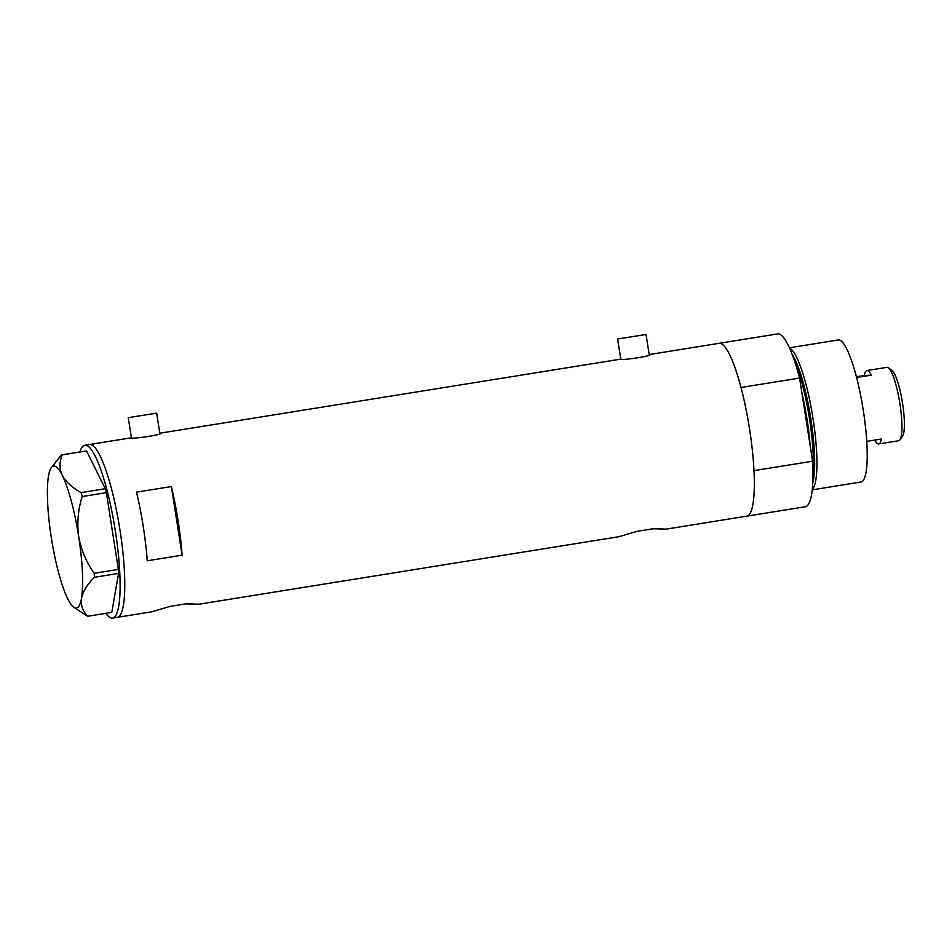 <?xml version="1.0" encoding="UTF-8"?>
<svg xmlns="http://www.w3.org/2000/svg" width="952" height="952" viewBox="0 0 952 952"><rect width="100%" height="100%" fill="white"/><g stroke="black" fill="none" stroke-linecap="round" stroke-linejoin="round"><path stroke-width="1.43" d="M128.52 417.619L156.675 413.156L128.52 417.619M617.884 338.96L646.051 334.497L617.884 338.96M116.894 617.384A87.524 16.541 -99.1 0 0 117.251 617.348A87.524 16.541 -99.1 0 0 119.845 529.229A87.524 16.541 -99.1 0 0 89.821 444.477A87.524 16.541 -99.1 0 0 89.476 444.513L131.09 437.849C134.077 439.205 164.934 434.243 160.15 433.172L620.454 359.19C623.441 360.546 654.31 355.584 649.514 354.513L719.022 343.327A87.524 16.541 80.9 0 1 740.989 387.476L799.573 378.051A87.524 16.541 80.9 0 0 777.617 333.914L719.022 343.327A87.524 16.541 -99.1 0 1 719.379 343.291A87.524 16.541 -99.1 0 1 749.402 428.031A87.524 16.541 -99.1 0 1 746.808 516.151A87.524 16.541 80.9 0 1 746.451 516.186M185.807 603.865L198.694 604.211M198.266 604.306L187.449 603.604L170.158 606.388L151.773 611.779M653.096 528.765L665.972 529.098M665.555 529.193L654.738 528.503L637.435 531.275L619.05 536.666M182.118 555.194A87.524 16.541 -99.1 0 0 171.372 486.543L136.493 492.148A87.524 16.541 80.9 0 1 147.251 560.799L182.118 555.194L171.372 486.543M79.909 451.891A87.524 16.541 80.9 0 1 84.823 445.262L89.476 444.513A87.524 16.541 80.9 0 1 119.988 530.145A87.524 16.541 80.9 0 1 117.251 617.348L112.598 618.086A87.524 16.541 80.9 0 1 105.85 613.326M84.823 445.262A87.524 16.541 80.9 0 1 115.335 530.895A87.524 16.541 80.9 0 1 112.598 618.086M81.11 492.589C72.197 487.65 65.89 481.867 62.201 475.238C59.238 468.586 59.286 461.779 62.32 454.818L61.44 454.866L51.218 467.813A71.936 13.602 -99.1 0 0 48.528 475.881A71.936 13.602 -99.1 0 0 51.337 537.737A71.936 13.602 -99.1 0 0 67.806 598.951A71.936 13.602 -99.1 0 0 73.613 607.209A71.936 13.602 -99.1 0 0 81.467 598.308C82.979 591.442 87.286 584.445 94.379 577.293L94.2 573.294C86.287 562.132 81.11 549.851 78.671 536.452C76.898 522.898 78.064 509.594 82.181 496.551L81.11 492.589L105.303 488.709L86.513 450.939L62.32 454.818M61.44 454.866L86.513 450.939M73.613 607.209L87.608 616.265C82.681 611.136 80.634 605.151 81.467 598.308A71.936 13.602 -99.1 0 0 78.671 536.452A71.936 13.602 -99.1 0 0 62.201 475.238A71.936 13.602 -99.1 0 0 51.218 467.813M87.608 616.265L111.789 612.374L118.572 573.402L94.379 577.293M94.2 573.294L118.381 569.403L106.374 492.66L82.181 496.551M105.303 488.709L106.374 492.66M118.381 569.403L118.572 573.402M812.746 482.973A70.424 13.316 -99.1 0 0 810.58 417.262A70.424 13.316 -99.1 0 0 792.04 354.18M789.613 348.289A71.936 13.602 80.9 0 1 812.77 416.905A71.936 13.602 80.9 0 1 812.282 489.328M789.386 347.801L838.2 339.959A71.936 13.602 80.9 0 1 838.498 339.923A71.936 13.602 80.9 0 1 863.167 409.586A71.936 13.602 80.9 0 1 861.036 482.01L812.223 489.852M746.808 516.151A87.524 16.541 80.9 0 0 754.008 470.633L812.591 461.22A87.524 16.541 80.9 0 1 805.392 506.738L665.829 529.169M812.591 461.22L799.573 378.051M888.406 367.805L892.072 370.554A33.808 6.39 80.9 0 1 902.425 402.494A33.808 6.39 80.9 0 1 902.603 436.075L899.985 439.824A37.164 7.021 -99.1 0 0 899.795 402.922A37.164 7.021 -99.1 0 0 888.406 367.805A37.164 7.021 -99.1 0 0 887.109 367.317A37.164 7.021 -99.1 0 0 886.966 367.341A37.164 7.021 -99.1 0 0 886.824 367.365M898.617 440.74A37.164 7.021 -99.1 0 0 898.759 440.728A37.164 7.021 -99.1 0 0 899.985 439.824M856.383 376.754L864.392 375.469A37.164 7.021 80.9 0 1 866.974 370.554A37.164 7.021 80.9 0 1 867.117 370.53A37.164 7.021 80.9 0 1 871.354 375.136L856.586 377.516M898.759 440.728L878.767 443.941A37.164 7.021 80.9 0 0 881.35 439.027L866.772 441.371M878.767 443.941A37.164 7.021 80.9 0 1 878.613 443.953A37.164 7.021 80.9 0 1 874.769 440.086M864.392 375.469L871.354 375.136M812.937 473.096A69.544 13.149 -99.1 0 0 795.325 363.485M801.941 393.176A69.544 13.149 80.9 0 1 810.14 445.572M156.675 413.156L159.888 433.636M646.051 334.497L649.252 354.977M619.478 536.619L198.551 604.27M152.189 611.731L117.251 617.348M617.622 338.948L620.787 359.178M128.246 417.607L131.424 437.837M886.966 367.341L866.974 370.554"/></g></svg>
